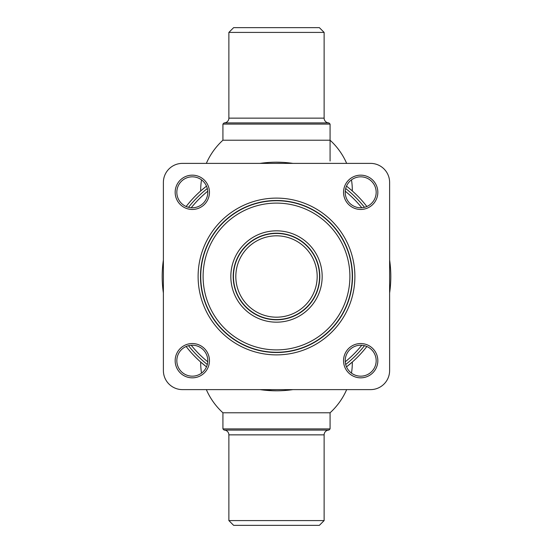<?xml version="1.0" encoding="UTF-8"?>
<svg xmlns="http://www.w3.org/2000/svg" width="553" height="553" viewBox="0 0 553 553"><rect width="100%" height="100%" fill="white"/><g stroke="black" fill="none" stroke-linecap="round" stroke-linejoin="round"><path stroke-width="0.83" d="M260.041 163.384A114.305 114.305 0 0 1 292.959 163.384M346.496 186.133A114.305 114.305 0 0 1 366.867 206.504M389.616 260.041A114.305 114.305 0 0 1 389.616 292.959M366.867 346.496A114.305 114.305 0 0 1 346.496 366.867L352.323 362.035A68.157 68.157 0 0 1 351.48 373.13M292.959 389.616A114.305 114.305 0 0 1 276.5 390.805L277.73 390.798M284.304 390.536L289.903 390.017M345.687 188.525A111.92 111.92 0 0 1 364.475 207.313M364.475 345.687A111.92 111.92 0 0 1 345.687 364.475M345.252 191.22A109.542 109.542 0 0 1 361.78 207.748M361.78 345.252A109.542 109.542 0 0 1 345.252 361.78M207.748 361.78A109.542 109.542 0 0 1 191.22 345.252M191.22 207.748A109.542 109.542 0 0 1 207.748 191.22M207.313 364.475A111.92 111.92 0 0 1 188.525 345.687M188.525 207.313A111.92 111.92 0 0 1 207.313 188.525M276.5 390.805C258.071 389.83 258.071 389.83 276.5 390.805A114.305 114.305 0 0 1 260.041 389.616L273.417 390.764M201.52 373.13A68.157 68.157 0 0 1 200.677 362.035L206.504 366.867A114.305 114.305 0 0 1 186.133 346.496M163.384 292.959A114.305 114.305 0 0 1 163.384 260.041M186.133 206.504A114.305 114.305 0 0 1 206.504 186.133L200.677 190.965A68.157 68.157 0 0 1 201.52 179.87M319.364 525.35L233.636 525.35L228.873 520.587L324.127 520.587L319.364 525.35M324.127 520.587L324.127 434.858A4.763 4.763 0 0 1 328.89 430.096L224.11 430.096A4.763 4.763 0 0 1 228.873 434.858L228.873 520.587M328.89 430.096L330.079 428.907L222.921 428.907L224.11 430.096M330.079 428.907L330.079 412.787L222.921 412.787L222.921 428.907M330.079 412.787A68.157 68.157 0 0 0 346.662 389.616M222.921 412.787A68.157 68.157 0 0 1 206.338 389.616M291.3 389.844L287.353 390.287M276.839 390.805L270.389 390.639M233.636 27.65L319.364 27.65L324.127 32.413L228.873 32.413L233.636 27.65M228.873 32.413L228.873 118.142A4.763 4.763 0 0 1 224.11 122.904L328.89 122.904A4.763 4.763 0 0 1 324.127 118.142L324.127 32.413M224.11 122.904L222.921 124.093L330.079 124.093L328.89 122.904M330.079 161.006L330.079 124.093M346.662 163.384A68.157 68.157 0 0 0 330.079 140.213L222.921 140.213L222.921 124.093M222.921 140.213A68.157 68.157 0 0 0 206.338 163.384M351.48 179.87A68.157 68.157 0 0 1 352.323 190.965M261.7 163.156L265.647 162.713M276.161 162.195L282.611 162.361M377.837 192.306A17.143 17.143 0 0 1 360.694 209.456A17.143 17.143 0 0 1 343.544 192.306A17.143 17.143 0 0 1 360.694 175.163A17.143 17.143 0 0 1 377.837 192.306M376.171 192.306A15.477 15.477 0 0 1 360.694 207.783A15.477 15.477 0 0 1 345.217 192.306A15.477 15.477 0 0 1 360.694 176.829A15.477 15.477 0 0 1 376.171 192.306M209.456 192.306A17.143 17.143 0 0 1 192.306 209.456A17.143 17.143 0 0 1 175.163 192.306A17.143 17.143 0 0 1 192.306 175.163A17.143 17.143 0 0 1 209.456 192.306M207.783 192.306A15.477 15.477 0 0 1 192.306 207.783A15.477 15.477 0 0 1 176.829 192.306A15.477 15.477 0 0 1 192.306 176.829A15.477 15.477 0 0 1 207.783 192.306M209.456 360.694A17.143 17.143 0 0 1 192.306 377.837A17.143 17.143 0 0 1 175.163 360.694A17.143 17.143 0 0 1 192.306 343.544A17.143 17.143 0 0 1 209.456 360.694M207.783 360.694A15.477 15.477 0 0 1 192.306 376.171A15.477 15.477 0 0 1 176.829 360.694A15.477 15.477 0 0 1 192.306 345.217A15.477 15.477 0 0 1 207.783 360.694M377.837 360.694A17.143 17.143 0 0 1 360.694 377.837A17.143 17.143 0 0 1 343.544 360.694A17.143 17.143 0 0 1 360.694 343.544A17.143 17.143 0 0 1 377.837 360.694M376.171 360.694A15.477 15.477 0 0 1 360.694 376.171A15.477 15.477 0 0 1 345.217 360.694A15.477 15.477 0 0 1 360.694 345.217A15.477 15.477 0 0 1 376.171 360.694M370.565 163.384L182.435 163.384A19.051 19.051 0 0 0 163.384 182.435L163.384 370.565A19.051 19.051 0 0 0 182.435 389.616L370.565 389.616A19.051 19.051 0 0 0 389.616 370.565L389.616 182.435A19.051 19.051 0 0 0 370.565 163.384M324.127 434.858L228.873 434.858M228.873 118.142L324.127 118.142M276.5 198.112A78.388 78.388 0 0 1 354.888 276.5A78.388 78.388 0 0 1 276.5 354.888A78.388 78.388 0 0 1 198.112 276.5A78.388 78.388 0 0 1 276.5 198.112M352.51 276.5A76.01 76.01 0 0 0 276.5 200.49A76.01 76.01 0 0 0 200.49 276.5A76.01 76.01 0 0 0 276.5 352.51A76.01 76.01 0 0 0 352.51 276.5M200.732 276.5A75.768 75.768 0 0 1 276.5 200.732A75.768 75.768 0 0 1 352.268 276.5A75.768 75.768 0 0 1 276.5 352.268A75.768 75.768 0 0 1 200.732 276.5M349.897 276.5A73.397 73.397 0 0 0 276.5 203.103A73.397 73.397 0 0 0 203.103 276.5A73.397 73.397 0 0 0 276.5 349.897A73.397 73.397 0 0 0 349.897 276.5M319.8 276.5A43.3 43.3 0 0 0 276.5 233.2A43.3 43.3 0 0 0 233.2 276.5A43.3 43.3 0 0 0 276.5 319.8A43.3 43.3 0 0 0 319.8 276.5M230.829 276.5A45.671 45.671 0 0 1 276.5 230.829A45.671 45.671 0 0 1 322.171 276.5A45.671 45.671 0 0 1 276.5 322.171A45.671 45.671 0 0 1 230.829 276.5M276.5 319.551A43.051 43.051 0 0 1 233.449 276.5A43.051 43.051 0 0 1 276.5 233.449A43.051 43.051 0 0 1 319.551 276.5A43.051 43.051 0 0 1 276.5 319.551M276.5 317.18A40.68 40.68 0 0 0 317.18 276.5A40.68 40.68 0 0 0 276.5 235.82A40.68 40.68 0 0 0 235.82 276.5A40.68 40.68 0 0 0 276.5 317.18"/></g></svg>
